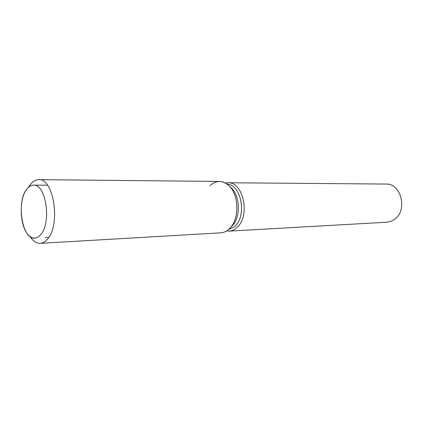 <?xml version="1.0" encoding="UTF-8"?>
<svg xmlns="http://www.w3.org/2000/svg" width="423" height="423" viewBox="0 0 423 423"><rect width="100%" height="100%" fill="white"/><g stroke="black" fill="none" stroke-linecap="round" stroke-linejoin="round"><path stroke-width="0.63" d="M26.554 189.435C16.159 202.384 22.229 239.704 34.755 238.101C36.944 237.969 38.974 236.753 40.851 234.453C51.802 222.435 45.816 183.651 33.48 185.152C30.932 185.189 28.621 186.617 26.554 189.435L26.337 189.747C19.072 199.587 19.67 224.37 27.4 233.85C29.658 236.764 32.106 238.181 34.755 238.101C36.944 237.969 38.974 236.753 40.851 234.453C51.802 222.435 45.816 183.651 33.48 185.152C30.932 185.189 28.621 186.617 26.554 189.435M228.209 229.789L234.442 226.67C247.196 216.565 241.517 184.534 227.109 184.132M226.469 231.016L228.912 231.148C231.682 230.974 234.263 229.842 236.653 227.743C250.702 216.671 243.521 181.493 227.748 182.741L225.311 182.99M228.912 231.148L386.844 222.212L390.746 221.398L394.363 219.452C407.962 210.633 401.242 183.143 385.924 184.058L227.748 182.741M28.849 235.495L31.191 238.16C33.956 241.734 36.975 243.463 40.243 243.341L220.769 232.835C223.661 232.65 226.353 231.455 228.854 229.24L232.465 225.554C240.719 216.983 240.222 196.32 231.561 188.161L230.514 187.172M228.854 229.24L230.276 227.807C239.476 218.263 238.921 195.103 229.266 186.009C222.725 180.092 216.317 179.976 210.03 185.66M40.243 243.341C42.855 243.172 45.293 241.739 47.545 239.037C60.928 224.703 53.684 177.866 38.705 179.648C35.558 179.68 32.714 181.425 30.181 184.888L28.854 186.95M232.465 225.554L230.276 227.807C239.476 218.263 238.921 195.103 229.266 186.009C226.284 183.032 223.037 181.515 219.532 181.446L38.705 179.648M45.367 237.546L48.772 237.366L45.367 237.546M231.561 188.161L229.266 186.009L231.561 188.161M33.48 185.152L47.513 185.205L33.48 185.152M27.701 188.034L29.917 185.258"/></g></svg>
